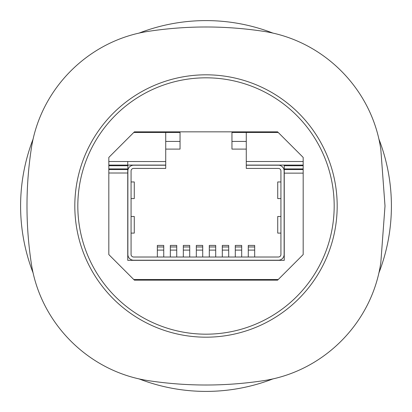 <?xml version="1.0" encoding="UTF-8"?>
<svg xmlns="http://www.w3.org/2000/svg" width="412" height="412" viewBox="0 0 412 412"><rect width="100%" height="100%" fill="white"/><g stroke="black" fill="none" stroke-linecap="round" stroke-linejoin="round"><path stroke-width="0.62" d="M176.733 245.423L170.341 245.423L170.341 246.963L176.733 246.963L176.733 245.423M202.714 245.423L196.323 245.423L196.323 246.963L202.714 246.963L202.714 245.423M215.703 245.423L209.311 245.423L209.311 246.963L215.703 246.963L215.703 245.423M228.696 245.423L222.305 245.423L222.305 246.963L228.696 246.963L228.696 245.423M241.684 245.423L235.293 245.423L235.293 246.963L241.684 246.963L241.684 245.423M254.678 245.423L248.282 245.423L248.282 246.963L254.678 246.963L254.678 245.423M189.721 245.423L183.33 245.423L183.33 246.963L189.721 246.963L189.721 245.423M163.739 245.423L157.348 245.423L157.348 246.963L163.739 246.963L163.739 245.423M157.348 257.016L157.348 246.963M108.825 165.083L127.751 165.083L127.751 165.722M127.751 168.92L127.751 260.343L284.249 260.343L284.249 168.92L303.175 168.92M127.751 161.566L127.751 165.083L165.722 165.083L165.722 161.566L108.825 161.504M133.756 279.521L278.244 279.521M278.244 132.479L231.956 132.479L231.956 141.429L246.278 141.429M183.33 257.016L183.33 246.963M254.678 257.016L254.678 246.963M241.684 257.016L241.684 246.963M228.696 257.016L228.696 246.963M215.703 257.016L215.703 246.963M202.714 257.016L202.714 246.963M176.733 257.016L176.733 246.963M303.175 254.585L277.6 280.16L134.4 280.16L108.825 254.585L108.825 157.415L134.4 131.84L277.6 131.84L303.175 157.415L303.175 254.585M334.183 206A128.184 128.184 0 0 1 141.908 317.008A128.184 128.184 0 0 1 141.908 94.992A128.184 128.184 0 0 1 334.183 206A128.184 128.184 0 0 1 141.908 317.008A128.184 128.184 0 0 1 141.908 94.992A128.184 128.184 0 0 1 334.183 206M380.837 149.602C372.201 88.946 323.054 39.799 262.398 31.163C224.798 25.596 187.203 25.596 149.602 31.163C88.946 39.799 39.799 88.946 31.163 149.602C25.596 187.203 25.596 224.798 31.163 262.398C39.799 323.054 88.946 372.201 149.602 380.837C187.203 386.404 224.798 386.404 262.398 380.837C323.054 372.201 372.201 323.054 380.837 262.398L385.009 206L380.837 149.602M246.278 132.479L246.278 161.504L303.175 161.504M303.175 173.138L284.249 173.138M108.825 173.009L127.751 173.009M133.756 132.479L165.722 132.479L165.722 161.566M108.825 168.92L127.875 168.92L127.875 165.722L108.825 165.722M303.175 165.722L284.249 165.722L284.249 165.083M284.249 165.722L284.249 168.92M108.825 169.559L127.751 169.559M303.175 169.559L284.249 169.559M163.739 257.016L163.739 246.963M303.175 165.083L246.278 165.083L246.278 161.504M165.722 132.479L180.044 132.479L180.044 149.103L165.722 149.103M246.278 149.103L231.956 149.103L231.956 141.429M165.722 141.429L180.044 141.429M189.721 257.016L189.721 246.963M278.368 257.016L133.632 257.016A2.56 2.56 0 0 1 131.073 254.462L131.073 170.965A2.56 2.56 0 0 1 133.632 168.41L165.722 168.41L165.722 165.212L133.632 165.212A5.753 5.753 0 0 0 127.875 170.965L127.875 254.462A5.753 5.753 0 0 0 133.632 260.214L278.368 260.214A5.753 5.753 0 0 0 284.126 254.462L284.126 170.965A5.753 5.753 0 0 0 278.368 165.212L246.278 165.212L246.278 168.41L278.368 168.41A2.56 2.56 0 0 1 280.927 170.965L280.927 254.462A2.56 2.56 0 0 1 278.368 257.016M248.282 257.016L248.282 246.963M235.293 257.016L235.293 246.963M222.305 257.016L222.305 246.963M209.311 257.016L209.311 246.963M196.323 257.016L196.323 246.963M170.341 257.016L170.341 246.963M280.927 181.96L277.729 181.96L277.729 198.584L280.927 198.584M280.927 216.485L277.729 216.485L277.729 233.104L280.927 233.104M131.073 198.584L134.271 198.584L134.271 181.96L131.073 181.96M131.073 233.104L134.271 233.104L134.271 216.485L131.073 216.485M138.834 33.192A185.4 185.4 0 0 1 273.166 33.192M378.808 138.834A185.4 185.4 0 0 1 378.808 273.166M273.166 378.808A185.4 185.4 0 0 1 138.834 378.808M33.192 273.166A185.4 185.4 0 0 1 33.192 138.834M337.181 206A131.181 131.181 0 0 0 140.41 92.391A131.181 131.181 0 0 0 140.41 319.609A131.181 131.181 0 0 0 337.181 206M157.348 260.219L163.739 260.219M248.282 250.099L254.678 250.099M248.282 260.219L254.678 260.219M235.293 250.099L241.684 250.099M235.293 260.219L241.684 260.219M222.305 250.099L228.696 250.099M222.305 260.219L228.696 260.219M209.311 250.099L215.703 250.099M209.311 260.219L215.703 260.219M196.323 250.099L202.714 250.099M196.323 260.219L202.714 260.219M183.33 260.219L189.721 260.219M183.33 250.099L189.721 250.099M170.341 250.099L176.733 250.099M170.341 260.219L176.733 260.219M157.348 250.099L163.739 250.099"/></g></svg>
